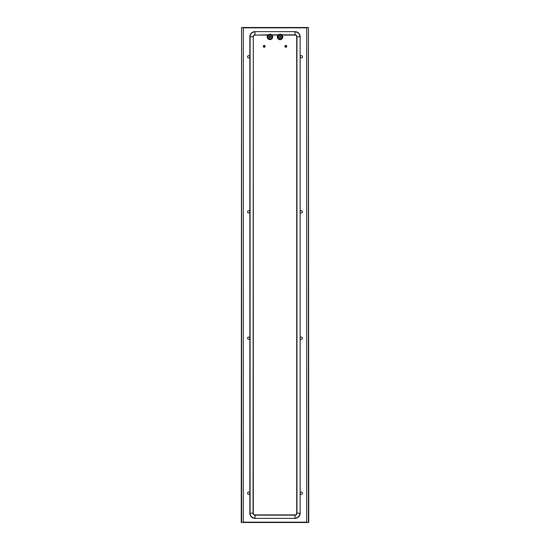 <?xml version="1.0" encoding="UTF-8"?>
<svg xmlns="http://www.w3.org/2000/svg" width="550" height="550" viewBox="0 0 550 550"><rect width="100%" height="100%" fill="white"/><g stroke="black" fill="none" stroke-linecap="round" stroke-linejoin="round"><path stroke-width="0.82" d="M280.053 34.162L281.999 34.808L282.92 37.029L281.999 39.023L279.943 39.786L277.949 38.864L277.186 36.802L278.107 34.808L280.053 34.162M280.053 38.988A2.069 2.069 0 0 0 282.123 36.919A2.069 2.069 0 0 0 280.053 34.849A2.069 2.069 0 0 0 277.984 36.919A2.069 2.069 0 0 0 280.053 38.988M279.489 37.318A0.688 0.688 0 0 0 279.991 37.606L279.998 37.489A0.578 0.578 0 0 1 279.586 37.249L279.366 36.85L279.496 37.318M280.067 36.231L280.067 36.231A0.688 0.688 0 0 0 279.366 36.919A0.688 0.688 0 0 0 280.053 37.606A0.688 0.688 0 0 0 280.741 36.919A0.688 0.688 0 0 0 280.053 36.231L280.514 36.403M280.679 36.63L280.576 36.678A0.578 0.578 0 0 1 280.576 37.159L280.679 37.207M279.572 36.623L279.586 36.582A0.578 0.578 0 0 1 279.998 36.348L279.991 36.231M269.947 39.669L267.843 38.864L267.08 36.802L268.001 34.808L270.057 34.052L272.051 34.973L272.814 37.029L271.893 39.023L269.947 39.669M269.947 34.849A2.069 2.069 0 0 0 267.877 36.919A2.069 2.069 0 0 0 269.947 38.988A2.069 2.069 0 0 0 272.016 36.919A2.069 2.069 0 0 0 269.947 34.849M270.511 36.52A0.688 0.688 0 0 0 270.009 36.231L270.002 36.348A0.578 0.578 0 0 1 270.414 36.582L270.634 36.96L270.49 36.499M270.401 37.434L269.961 37.606A0.688 0.688 0 0 0 270.634 36.919A0.688 0.688 0 0 0 269.947 36.231A0.688 0.688 0 0 0 269.259 36.919A0.688 0.688 0 0 0 269.947 37.606L269.974 37.606M269.314 37.201L269.424 37.159A0.578 0.578 0 0 1 269.424 36.678L269.321 36.63M270.511 37.318L270.414 37.249A0.578 0.578 0 0 1 270.002 37.489L270.009 37.606M263.285 46.338A0.921 0.921 0 0 0 264.351 47.245A0.921 0.921 0 0 0 264.351 45.43A0.921 0.921 0 0 0 263.285 46.338M264.055 47.245L264.055 45.43M264.351 47.245L264.351 45.43M270.435 36.431L270.002 36.231M270.476 37.242L270.469 36.712L270.215 37.551M270.181 36.273L270.449 36.664C269.197 36.843 269.197 36.994 270.462 37.146L270.132 37.579M270.476 36.609L270.627 37.022M270.621 36.788L270.552 37.249M270.38 37.269L269.906 37.483L270.442 37.4M269.734 37.572L269.411 37.221M269.775 37.586L269.383 37.311L269.775 37.586M269.864 37.599L269.424 37.366L269.864 37.599M269.411 37.166L269.768 37.496M269.39 37.318L269.259 36.85L269.39 37.318M269.266 36.802L269.452 37.187M269.356 36.561L269.741 36.259M269.954 36.231L270.407 36.403M269.335 36.602L269.699 36.273L269.335 36.602M269.411 36.479L269.83 36.238M269.445 36.444L269.871 36.231M269.479 36.417L269.913 36.231L269.479 36.417M270.146 37.441L270.538 36.781M270.566 36.616L270.614 37.098L270.566 36.616M270.6 36.706L270.579 37.18L270.6 36.706M270.614 36.747L270.566 37.221M270.545 37.256L270.174 37.565L270.545 37.256M269.335 37.242L269.273 36.761M280.603 36.506L280.741 36.96M280.156 36.238L280.576 36.472M280.287 36.273L280.555 36.664C279.304 36.843 279.304 36.994 280.569 37.146L280.528 37.221M280.246 36.259L280.617 36.527M280.672 36.616L280.445 37.483M280.589 36.671L280.734 37.022M280.039 37.538L280.582 37.242M280.541 37.407L280.108 37.606M280.569 37.373L280.149 37.599L280.569 37.373M280.603 37.338L280.191 37.593M280.631 37.297L280.239 37.579M280.734 36.788L280.658 37.249M280.081 37.606L280.493 37.269L280.012 37.483M279.503 37.207L279.874 37.496M279.373 36.802L279.84 37.572M279.393 37.111L279.428 36.63L279.393 37.111M279.407 37.152L279.407 36.671M279.421 37.201L279.393 36.712L279.421 37.201M279.462 36.561L279.847 36.259L279.462 36.561M279.441 36.602L279.373 37.036M280.644 36.781L279.998 37.503M280.576 36.712L280.548 37.187M280.672 37.214L280.321 37.551L280.672 37.214M280.651 37.256L280.28 37.565L280.651 37.256M280.067 37.606L279.627 37.455M280.019 37.606L279.572 37.414M279.881 37.586L279.489 37.311M279.441 37.242L279.386 36.761M286.715 46.338A0.921 0.921 0 0 0 285.649 45.43A0.921 0.921 0 0 0 285.649 47.245A0.921 0.921 0 0 0 286.715 46.338M285.945 45.43L285.945 47.245M285.649 45.43L285.649 47.245M281.999 34.836L294.986 34.836L294.986 31.879A4.923 4.923 0 0 1 299.908 36.802L296.952 36.802L296.952 513.198L299.908 513.198A4.923 4.923 0 0 1 294.986 518.121L294.986 515.164L255.014 515.164L255.014 518.121A4.923 4.923 0 0 1 250.092 513.198L250.092 36.802L253.048 36.802A1.966 1.966 0 0 1 255.014 34.836L255.014 31.879A4.923 4.923 0 0 0 250.092 36.802L249.851 36.802A5.17 5.17 0 0 1 255.014 31.632L294.986 31.632A5.17 5.17 0 0 1 300.149 36.802L300.149 513.198A5.17 5.17 0 0 1 294.986 518.368L255.014 518.368A5.17 5.17 0 0 1 249.851 513.198L249.851 36.802A5.17 5.17 0 0 1 255.014 31.632L294.986 31.632A5.17 5.17 0 0 1 300.149 36.802L300.149 513.198A5.17 5.17 0 0 1 294.986 518.368L255.014 518.368A5.17 5.17 0 0 1 249.851 513.198L253.296 513.198A1.726 1.726 0 0 0 255.014 514.917L294.986 514.917A1.726 1.726 0 0 0 296.704 513.198L296.704 36.802A1.726 1.726 0 0 0 294.986 35.083L282.15 35.083M255.014 514.917L255.014 515.164A1.966 1.966 0 0 1 253.048 513.198L253.296 36.802A1.726 1.726 0 0 1 255.014 35.083L267.85 35.083M272.044 35.083L277.956 35.083M253.296 36.802L253.296 513.198M248.696 212.981A1.148 1.148 0 0 1 247.548 211.833A1.148 1.148 0 0 1 248.696 210.684A1.148 1.148 0 0 1 249.851 211.833A1.148 1.148 0 0 1 248.696 212.981M248.696 55.639A1.148 1.148 0 0 1 249.851 56.787A1.148 1.148 0 0 1 248.696 57.936A1.148 1.148 0 0 1 247.548 56.787A1.148 1.148 0 0 1 248.696 55.639M301.304 210.684A1.148 1.148 0 0 0 300.149 211.833A1.148 1.148 0 0 0 301.304 212.981A1.148 1.148 0 0 0 302.452 211.833A1.148 1.148 0 0 0 301.304 210.684M301.304 55.639A1.148 1.148 0 0 0 300.149 56.787A1.148 1.148 0 0 0 301.304 57.936A1.148 1.148 0 0 0 302.452 56.787A1.148 1.148 0 0 0 301.304 55.639M248.696 337.019A1.148 1.148 0 0 0 247.548 338.168A1.148 1.148 0 0 0 248.696 339.316A1.148 1.148 0 0 0 249.851 338.168A1.148 1.148 0 0 0 248.696 337.019M301.304 492.064A1.148 1.148 0 0 1 302.452 493.212A1.148 1.148 0 0 1 301.304 494.361A1.148 1.148 0 0 1 300.149 493.212A1.148 1.148 0 0 1 301.304 492.064M248.696 492.064A1.148 1.148 0 0 0 247.548 493.212A1.148 1.148 0 0 0 248.696 494.361A1.148 1.148 0 0 0 249.851 493.212A1.148 1.148 0 0 0 248.696 492.064M301.304 337.019A1.148 1.148 0 0 1 302.452 338.168A1.148 1.148 0 0 1 301.304 339.316A1.148 1.148 0 0 1 300.149 338.168A1.148 1.148 0 0 1 301.304 337.019M306.714 27.844L306.701 522.156L243.299 522.156L243.286 27.844M241.601 27.534L308.399 27.534M241.601 27.5L308.399 27.5L308.419 522.5L241.601 522.5L241.581 27.5L241.237 522.5L241.601 522.466M308.399 522.466L308.763 522.5L308.419 27.5M308.399 522.5L241.601 522.5M280.053 39.559A2.64 2.64 0 0 0 282.693 36.919A2.64 2.64 0 0 0 280.053 34.279A2.64 2.64 0 0 0 277.413 36.919A2.64 2.64 0 0 0 280.053 39.559M280.053 38.754A1.836 1.836 0 0 0 281.889 36.919A1.836 1.836 0 0 0 280.053 35.083A1.836 1.836 0 0 0 278.218 36.919A1.836 1.836 0 0 0 280.053 38.754M269.947 34.279A2.64 2.64 0 0 0 267.307 36.919A2.64 2.64 0 0 0 269.947 39.559A2.64 2.64 0 0 0 272.587 36.919A2.64 2.64 0 0 0 269.947 34.279M269.947 35.083A1.836 1.836 0 0 0 268.111 36.919A1.836 1.836 0 0 0 269.947 38.754A1.836 1.836 0 0 0 271.782 36.919A1.836 1.836 0 0 0 269.947 35.083M296.704 513.198L296.952 513.198A1.966 1.966 0 0 1 294.986 515.164L294.986 514.917M294.986 35.083L294.986 34.836A1.966 1.966 0 0 1 296.952 36.802L296.704 36.802M255.014 35.083L268.001 34.836M271.893 34.836L278.107 34.836M243.299 27.844L306.701 27.844"/></g></svg>

